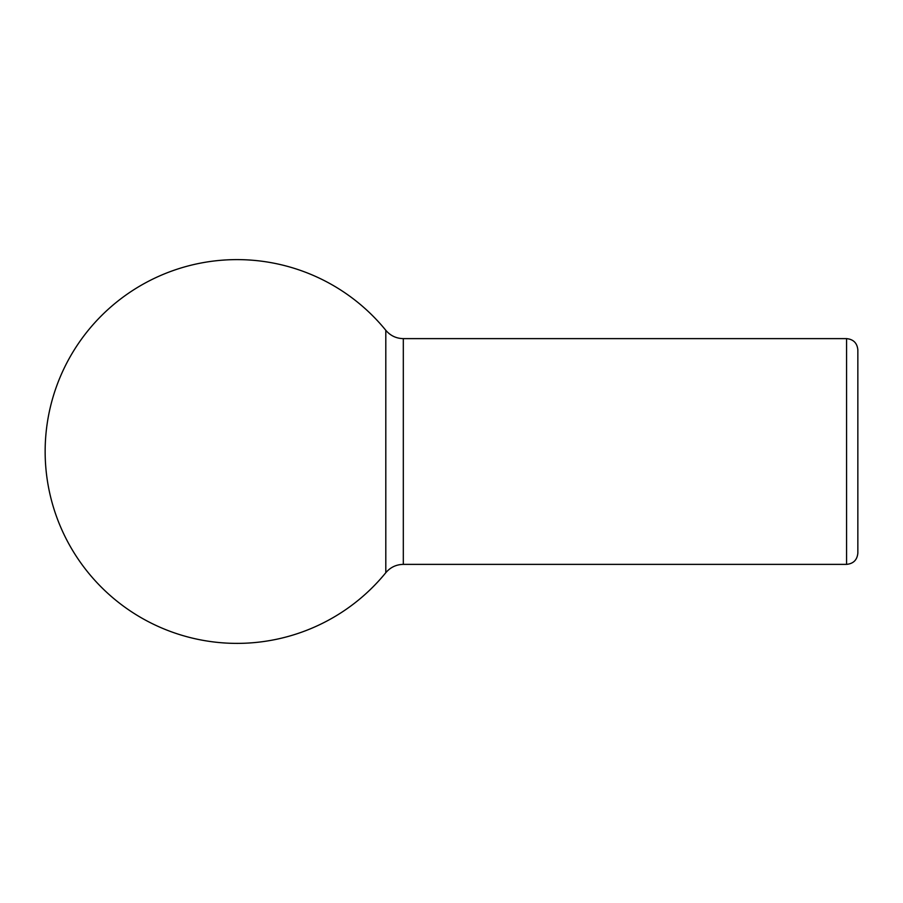<?xml version="1.0" encoding="UTF-8"?>
<svg xmlns="http://www.w3.org/2000/svg" width="903" height="903" viewBox="0 0 903 903"><rect width="100%" height="100%" fill="white"/><g stroke="black" fill="none" stroke-linecap="round" stroke-linejoin="round"><path stroke-width="1.35" d="M846.562 338.625L846.562 564.375C853.414 563.709 857.184 559.939 857.85 553.087L857.85 349.912C857.184 343.061 853.414 339.291 846.562 338.625L403.314 338.625C396.236 338.478 390.401 335.702 385.807 330.306L385.807 572.694A191.887 191.887 0 0 1 45.15 451.5A191.887 191.887 0 0 1 385.807 330.306M857.85 380.953L857.85 553.087M403.314 338.625L403.314 564.375C396.236 564.522 390.401 567.298 385.807 572.694M846.562 564.375L403.314 564.375"/></g></svg>
